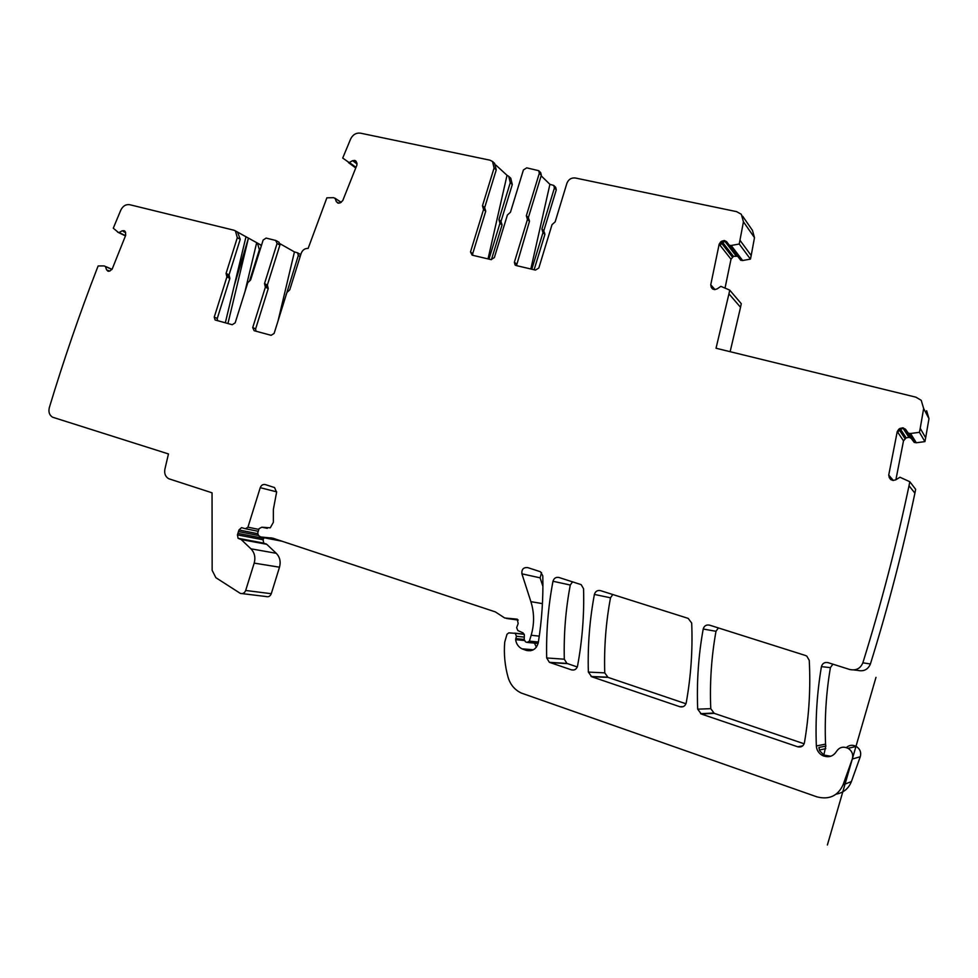 <?xml version="1.0" encoding="UTF-8"?>
<svg xmlns="http://www.w3.org/2000/svg" width="978" height="978" viewBox="0 0 978 978"><rect width="100%" height="100%" fill="white"/><g stroke="black" fill="none" stroke-linecap="round" stroke-linejoin="round"><path stroke-width="1.47" d="M118.436 232.507L113.277 228.204L120.807 210.111C122.91 205.955 125.893 204.157 129.744 204.708L233.852 230.197L235.405 230.894L237.312 237.678L240.233 239.268L237.532 232.079M118.803 232.556L117.69 232.153M106.309 266.798L112.03 269.329L104.071 265.906L98.167 265.943L96.944 268.987C79.377 314.464 63.509 360.662 49.328 407.594C48.289 412.019 49.389 415.222 52.616 417.215L168.46 453.939L164.891 469.171C164.133 473.56 165.404 476.751 168.729 478.731L212.043 492.814L212.153 570.345L215.857 577.68L240.331 593.389C242.776 594.098 244.549 593.133 245.674 590.467L254.182 563.12L279.5 567.203L271.285 593.707C270.197 596.287 268.461 597.228 266.077 596.531L242.299 593.634M356.224 161.407L355.026 160.514L356.897 162.947L356.848 165.221L342.765 200.563L340.197 202.886L337.801 203.033L336.322 201.59L337.948 203.082M349.036 162.507L342.716 158.057L350.637 138.986C352.862 134.609 356.151 132.666 360.491 133.167L489.941 160.172L492.521 161.48L494.086 167.959L496.237 169.915L494.672 163.448L492.521 161.48M727.082 242.299L724.258 240.527L725.028 241.517L722.608 242.361L733.463 256.334L737.632 256.273M712.412 288.779L714.429 289.61L716.984 288.962L720.884 286.358L729.722 290.111L741.275 303.706L740.542 307.312L728.952 293.84L729.722 290.111M903.183 427.887L905.897 429.855L902.816 427.826L903.207 428.45L900.481 429.159L906.154 437.851L909.222 437.337L911.227 438.389L914.137 442.325L916.166 442.777L924.919 441.616L925.665 437.789L920.212 428.327L919.43 432.3L924.919 441.616M890.518 479.342L892.902 480.455L895.701 479.88L899.968 477.24L909.809 481.726L915.652 489.306L914.907 493.169L909.027 485.724L909.809 481.726M544.159 232.348L543.829 230.735L541.885 229.035L554.404 187.996L553.793 185.465L549.905 184.316L530.846 268.999M543.829 230.735L556.286 189.842L555.687 187.324L553.793 185.465M541.885 229.035L542.961 232.666L531.824 269.219M739.234 244.011L731.165 245.49L742.632 260.515L750.444 259.121L739.234 244.011L743.439 221.823L741.336 214.292L736.617 211.639L575.333 177.996C571.323 177.58 568.511 179.353 566.898 183.289L555.162 221.847L552.02 224.671L538.817 268.009L535.467 270.087L516.066 265.515L515.113 265.038L514.367 262.263L527.435 219.475L526.335 215.735L539.318 173.277L538.695 170.685L526.714 167.849L523.413 169.952L510.467 212.226L507.399 215.013L494.367 257.569L491.078 259.622L472.142 255.16L470.491 251.957L483.548 209.439L485.736 211.236L485.284 209.463L483.12 207.678M750.444 259.121L751.19 255.539L740.004 240.307M742.632 260.515L740.639 260.185L729.38 245.282L731.006 245.49L742.485 260.527M728.952 293.84L716.03 348.241L915.909 397.178L921.227 400.308L923.648 408.498L920.212 428.327M916.325 442.777L910.542 433.511L916.166 442.777M919.43 432.3L910.542 433.511M908.562 433.205L910.371 433.511M909.027 485.724C896.52 545.076 881.129 604.111 862.853 662.827C860.383 668.622 855.982 670.835 849.662 669.478L828.109 662.656C824.65 661.984 822.425 663.316 821.434 666.629L830.408 667.644L832.889 664.172M830.823 756.238L823.831 755.053L819.65 750.688L818.941 747.485L825.811 746.067L823.61 756.031M254.182 563.12C255.686 557.448 254.598 552.68 250.918 548.805L241.163 539.526L238.082 538.291L237.434 534.88L238.95 529.99L241.529 527.643L245.466 528.743L247.935 527.191L260.246 487.68C261.273 485.161 262.972 484.122 265.331 484.587L274.561 487.57L276.591 492.252L273.363 509.416L273.351 522.325L270.258 527.827L261.859 527.215L259.072 528.658L257.727 532.973L258.473 535.516L260.71 536.971L272.825 538.181L495.357 611.898L504.721 617.998L517.228 619.16L518.169 623.573L516.641 627.644L517.827 630.565L523.083 632.888L524.379 635.199L524.171 639.539L525.492 641.861L527.069 642.412L529.379 641.14L531.164 635.248C534.453 623.952 534.355 612.741 530.883 601.653L521.922 573.841C521.494 569.379 523.401 567.289 527.643 567.582L540.431 571.739L542.79 575.785C543.365 598.096 541.861 620.394 538.279 642.693C536.457 649.062 532.484 651.629 526.347 650.407L521.922 648.817C518.352 646.898 516.25 643.842 515.638 639.649L516.433 636.275L515.247 633.341L508.817 632.852L506.995 634.221L504.709 642.179C503.743 654.123 504.88 665.884 508.132 677.448C510.345 684.686 514.721 689.881 521.262 693.035L816.911 796.85C829.124 799.967 837.853 795.958 843.073 784.833L852.29 759.026L860.273 756.727L851.398 781.593C848.635 788.549 843.574 792.73 836.202 794.148M105.465 266.542L106.492 269.696L108.656 271.322M249.476 281.224L259.366 249.732L259.989 250.075M286.322 294.402L298.314 255.502L297.556 252.825L294.439 251.921L278.107 320.674M300.698 254.83L299.916 254.17M286.175 294.329L286.102 295.087M334.953 198.155L335.943 198.889L333.608 197.678L326.872 197.825L308.131 248.424C304.83 248.314 302.495 249.977 301.138 253.424L289.757 289.843L286.921 292.471L274.133 333.412L271.114 335.32L254.133 330.698L252.715 327.593L265.38 287.153L264.512 283.596L277.08 243.461L275.662 240.429L266.114 238.094L263.143 240.038L250.6 280.001L247.813 282.605L235.185 322.826L232.226 324.72L215.123 319.977L214.243 317.129L226.896 276.921L229.867 278.388L229.035 274.879L240.233 239.268M341.2 202.348L335.014 198.204M501.408 223.07L501.005 221.383L512.301 184.512L510.76 178.204L508.719 176.346L510.271 182.666L512.301 184.512M488.976 259.121L499.966 223.253L498.927 219.659L510.271 182.666M499.55 221.541L501.592 223.216L502.044 224.952L491.408 259.671M703.206 629.025C698.451 655.284 696.617 681.996 697.693 709.16L701.275 714.001L797.718 746.789C801.165 747.534 803.39 746.238 804.393 742.913C809.099 715.493 810.725 687.974 809.246 660.346L806.789 656.116L805.469 655.492L709.563 625.138C706.299 624.526 704.184 625.822 703.206 629.025L715.994 631.299L718.378 627.937M594.404 594.428C589.624 619.905 587.607 645.798 588.353 672.094L591.678 676.739L679.857 706.727C683.109 707.412 685.223 706.14 686.201 702.913C690.957 676.373 692.791 649.747 691.69 623.035L688.17 618.377L600.468 590.626C597.387 590.052 595.357 591.323 594.404 594.428L610.504 597.803L612.803 594.526M552.986 581.262C548.193 606.433 546.091 632.008 546.69 657.962L549.391 662.326L571.47 669.869C574.538 670.505 576.555 669.258 577.521 666.128C582.301 640.394 584.306 614.587 583.548 588.719L581.164 584.636L558.939 577.485C555.92 576.922 553.939 578.181 552.986 581.262L570.284 585.04L572.558 581.8M237.312 237.678L226.065 273.412L226.896 276.921M264.512 283.596L267.373 285.05L279.904 245.062L278.816 242.153M252.715 327.593L255.625 328.889L268.241 288.596L267.813 286.823L264.94 285.368M482.949 207.532L482.484 205.747L484.685 207.568L496.237 169.915M484.685 207.568L485.088 209.304M470.491 251.957L472.729 253.608L485.736 211.236M472.729 253.608L472.741 255.307M526.335 215.735L528.389 217.544L541.323 175.233L540.7 172.641L538.695 170.685M528.389 217.544L528.731 219.206M516.494 265.613L529.489 221.26L529.037 219.475L527.069 217.764M214.243 317.129L217.263 318.461L229.867 278.388M217.263 318.461L217.532 320.723M267.373 285.05L267.813 286.823M255.625 328.889L255.918 331.175M227.935 323.547L248.436 238.106L257.483 243.106L259.366 249.732M256.688 242.678L244.903 291.86M483.01 207.593L483.548 209.439M740.639 260.185L726.74 241.835L724.588 240.576M234.133 286.126L248.436 238.106L245.991 236.762L225.319 322.838M495.944 165.148L507.032 175.306L488.034 258.901M482.484 205.747L494.086 167.959M279.989 243.718L294.439 251.921M235.405 230.894L245.991 236.762M541.152 175.796L549.905 184.316M507.032 175.306L508.719 176.346M577.289 666.959L566.947 663.414L564.306 659.196C563.683 634.111 565.675 609.38 570.284 585.04M685.969 703.769L607.998 677.363L604.746 672.864C603.988 647.46 605.908 622.436 610.504 597.803M804.148 743.793L714.233 713.341L710.761 708.671C709.686 682.461 711.434 656.666 715.994 631.299M259.476 244.219L261.358 245.71M250.918 548.805L276.285 553.316C279.879 557.069 280.955 561.702 279.5 567.203M276.285 553.316L266.737 544.294L263.718 543.108L263.082 539.783L263.999 537.741M261.859 527.215L267.312 528.34M542.912 586.421L540.113 577.839L541.567 572.643M536.396 647.155L534.44 643.121M821.434 666.629C817.021 692.62 815.322 719.062 816.349 745.957C816.667 750.114 818.647 753.268 822.302 755.419C828.293 757.987 833.024 756.654 836.496 751.434C839.344 747.168 843.219 746.141 848.109 748.329C852.095 750.994 853.476 754.564 852.29 759.026M846.373 747.571C849.283 744.991 852.571 744.6 856.239 746.41C860.078 748.989 861.435 752.424 860.273 756.727M825.811 746.067L825.554 744.136C824.54 718.207 826.153 692.705 830.408 667.644M914.907 493.169C902.865 550.369 888.048 607.252 870.469 663.793L870.42 663.976C868.036 669.563 863.782 671.703 857.682 670.382L853.843 669.954M926.631 410.736L928.978 418.645L925.665 437.789M740.542 307.312L730.138 351.701M742.657 216.199L752.449 230.356L754.49 237.654L751.19 255.539M534.11 269.769L544.905 234.353L542.961 232.666M542.607 231.004L544.465 232.617L544.905 234.353M119.084 232.532L122.042 230.881L125.037 231.358M893.33 480.504L889.295 475.711L890.127 478.878M895.897 479.746L903.501 440.846L906.154 437.851M903.501 440.846L897.792 432.337L899.32 429.99L898.819 429.22L897.254 431.542L888.733 475.051L889.32 477.741M715.052 289.635L711.788 285.943L712.216 288.351L711.238 287.239L711.947 288.265M725.089 287.825L731.006 259.207L733.463 256.334M731.006 259.207L720.187 245.466L721.581 243.192L720.627 241.969L719.172 244.182L710.749 284.769L711.238 287.239M353.755 161.529L356.151 161.456L354.769 160.429L352.606 160.685L357.08 163.998M106.492 269.696L108.008 271.199L109.927 271.004L112.274 268.828L125.697 235.282L125.477 232.153L123.962 230.674L124.695 231.028M349.342 162.47L352.606 160.685M722.608 242.361L721.703 241.199L720.627 241.969M724.258 240.527L721.703 241.199M900.481 429.159L900.005 428.437L898.819 429.22M902.816 427.826L900.005 428.437M122.042 230.881L123.962 230.674M908.22 432.997L905.579 429.354M335.075 198.302L336.322 201.59M875.982 677.363L827.388 844.98M118.497 232.544L125.453 235.906M119.817 233.057L125.502 235.796M337.496 202.373L338.804 203.241M725.334 241.542L736.251 255.735M905.897 429.855L911.533 438.755M903.562 428.498L909.222 437.337M556.286 189.842L554.404 187.996M729.808 245.845L740.896 260.319M908.782 433.56L914.418 442.484M908.452 433.364L914.088 442.276M819.393 750.028L825.75 748.659M818.941 747.485L819.075 748.745M106.541 267.018L111.969 269.427M107.959 270.344L109.719 271.114M120.135 233.045L125.551 235.661M300.173 256.542L298.314 255.502M335.857 198.766L341.188 202.36M335.943 198.889L341.139 202.385M348.425 162.568L355.748 167.971M349.855 163.106L355.919 167.556M498.927 219.659L501.005 221.383M499.966 223.253L502.044 224.952M226.48 275.16L229.451 276.64M279.904 245.062L277.08 243.461M268.241 288.596L265.38 287.153M516.47 263.901L514.367 262.263M527.435 219.475L529.489 221.26M539.318 173.277L541.323 175.233M226.065 273.412L229.035 274.879M571.47 669.869L573.939 669.991M549.942 662.546L567.472 663.634M546.69 657.962L564.306 659.196M679.857 706.727L683.267 706.617M591.678 676.739L607.998 677.363M588.353 672.094L604.746 672.864M701.275 714.001L714.233 713.341M797.718 746.789L802.742 745.847M697.693 709.16L710.761 708.671M245.674 590.467L271.285 593.707M241.163 539.526L266.737 544.294M240.502 539.122L266.089 543.902M238.265 538.365L263.913 543.181M237.434 534.88L263.082 539.783M238.167 533.426L263.791 538.377M238.73 531.616L258.424 535.467M238.95 529.99L257.617 533.682M245.722 528.792L258.241 531.311M247.935 527.191L258.84 529.416M260.246 487.68L276.652 491.861M263.583 537.655L282.055 541.237M270.759 537.827L273.155 538.291M506.494 618.475L518.23 620.052M527.851 642.497L538.12 643.475M529.379 641.14L538.377 642.033M531.164 635.248L539.269 636.14M530.883 601.653L542.435 603.634M521.922 573.841L540.113 577.839M526.347 650.407L530.577 650.749M523.206 649.343L532.668 650.125M515.638 639.649L524.318 640.504M515.736 638.597L524.184 639.453M516.433 636.275L524.294 637.106M514.648 633.133L524.22 634.196M843.073 784.833L851.398 781.593M816.349 745.957L825.554 744.136M862.853 662.827L870.42 663.976M923.648 408.498L928.978 418.645M743.439 221.823L754.49 237.654M123.472 231.578L125.649 232.642M889.846 478.364L891.044 479.782M899.32 429.99L905.005 438.609M903.207 428.45L908.855 437.276M712.216 288.351L712.95 289.17M721.581 243.192L732.412 257.08M725.028 241.517L735.933 255.698M350.197 163.094L355.992 167.36M720.187 245.466L719.172 244.182M711.788 285.943L710.749 284.769M897.792 432.337L897.254 431.542M889.295 475.711L888.733 475.051M905.273 428.987L911.227 438.389M908.269 433.058L914.137 442.325M300.234 254.353L297.556 252.825M499.514 221.517L501.592 223.216M279.133 242.336L276.309 240.735M483.083 207.654L485.284 209.463M529.037 219.475L526.983 217.678M549.391 662.326L566.947 663.414M591.103 676.495L607.424 677.131M700.566 713.695L713.549 713.048M257.483 243.106L260.258 244.647M240.698 539.196L266.285 543.976M238.082 538.291L263.718 543.108M521.922 648.817L533.401 649.771M515.247 633.341L524.269 634.331M848.109 748.329L856.239 746.41M822.302 755.419L823.831 755.053M542.521 230.918L544.465 232.617M727.021 242.226L726.471 241.505"/></g></svg>
